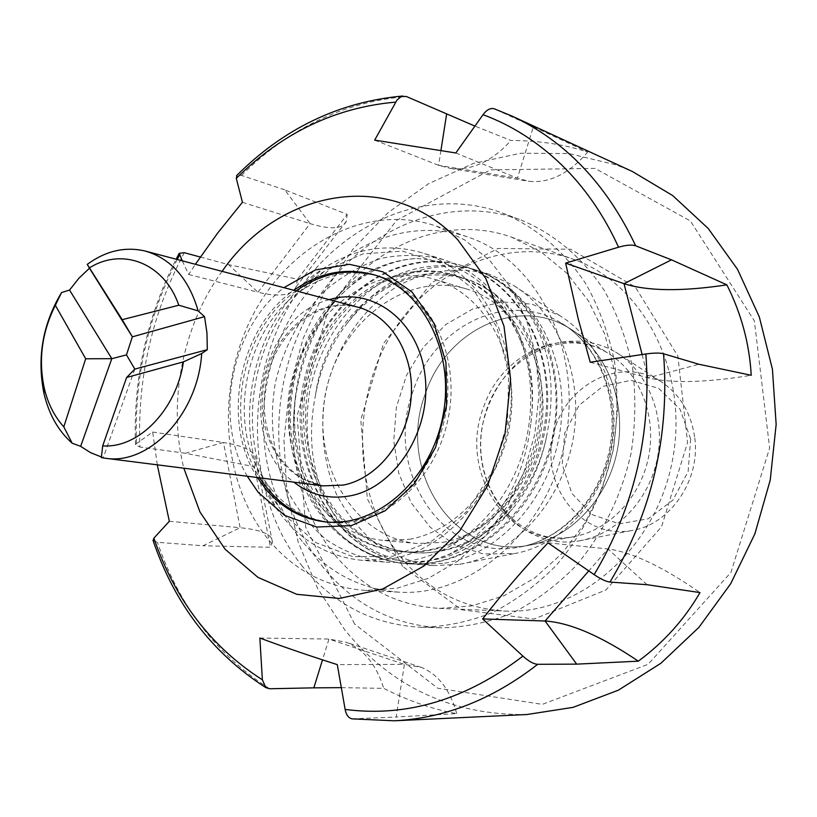 <?xml version="1.0" encoding="UTF-8"?>
<svg xmlns="http://www.w3.org/2000/svg" width="817" height="817" viewBox="0 0 817 817"><rect width="100%" height="100%" fill="white"/><g stroke="black" fill="none" stroke-linecap="round" stroke-linejoin="round"><path stroke-width="0.61" stroke-dasharray="4.08 3.06" d="M425.575 393.191C395.969 468.631 453.078 559.625 527.445 545.531C569.643 538.985 607.848 499.35 617.305 450.361C626.905 401.402 606.337 350.34 569.663 328.454C517.733 295.621 446.021 330.272 425.575 393.191C446.021 330.272 517.733 295.621 569.663 328.454C606.337 350.34 626.905 401.402 617.305 450.361C607.848 499.35 569.643 538.985 527.445 545.531C453.078 559.625 395.969 468.631 425.575 393.191M409.511 539.281C460.431 530.417 505.59 475.994 511.238 413.688C517.243 351.392 482.898 293.456 434.664 279.332C372.797 260.46 304.68 314.167 291.189 386.931C276.422 459.45 319.447 534.767 383.878 540.466L409.511 539.281M442.548 542.376C492.661 533.777 536.953 480.835 542.396 420.163C548.176 359.511 514.312 302.974 466.793 289.044C405.845 270.437 338.749 322.633 325.585 393.62C311.175 464.373 353.822 537.903 417.293 543.509L442.548 542.376M444.724 563.179C502.547 553.671 554.232 492.988 561.095 422.746C568.346 352.525 529.743 286.716 475.208 269.794C444.969 261.522 413.208 265.535 384.511 280.639C347.215 303.219 319.702 344.141 309.755 390.546C303.995 426.454 307.692 460.4 320.815 492.396C331.13 512.188 344.376 528.967 360.542 542.723C378.087 554.314 397.195 561.575 417.885 564.506L444.724 563.179M459.634 564.322C512.473 555.529 560.738 504.314 572.727 441.16C584.911 378.036 558.951 312.727 513.096 285.153L489.628 274.41C459.603 266.189 428.067 270.11 399.574 285C362.544 307.274 335.246 347.715 325.401 393.59C319.713 429.088 323.42 462.667 336.502 494.305C346.765 513.883 359.94 530.468 376.014 544.081C393.457 555.54 412.442 562.719 432.979 565.63L459.634 564.322M514.189 553.609C559.982 545.93 601.332 502.373 611.514 448.778C621.839 395.224 599.484 339.555 559.757 315.597L531.836 304.098L502.098 301.912L472.767 308.949L445.898 324.461L423.298 347.205L406.427 375.503L396.357 407.387L393.743 440.72L398.778 473.278L411.206 502.833L430.293 527.292L454.855 544.816L483.235 553.936L514.189 553.609M101.349 457.612L103.31 457.51L101.42 456.989M509.951 372.378C505.937 339.658 494.561 312.012 475.831 289.432C460.676 271.683 442.865 259.51 422.42 252.892C388.412 242.935 355.65 247.96 324.135 267.986C249.573 314.034 225.288 438.923 277.147 509.563C298.859 539.925 327.341 556.877 362.605 560.391L390.128 558.961C460.339 548.953 520.245 460.134 510.257 375.248L510.043 372.378M326.514 521.981L352.627 520.96C400.269 512.239 442.405 459.91 447.318 400.667C452.567 341.435 419.887 287.073 374.564 274.972M296.163 290.893C241.281 328.689 223.082 422.215 259.806 477.833M510.012 372.399L510.257 375.248M496.185 295.621C481.162 278.137 463.515 266.117 443.253 259.561C422.665 254.475 401.913 254.097 380.998 258.438C360.542 265.372 341.69 276.279 324.441 291.169C299.89 316.598 283.458 347.48 275.155 383.816C269.232 420.612 272.898 455.396 286.124 488.178C296.53 508.45 309.919 525.627 326.289 539.72C344.049 551.587 363.432 559.022 384.419 562.014C436.023 566.11 491.313 529.048 516.436 470.071C541.671 411.176 532.684 338.401 496.185 295.621L496.185 295.621M134.825 369.09L103.31 457.51M302.188 541.344C256.13 484.593 250.778 392.303 287.625 322.776C324.186 253.168 400.565 214.003 468.029 237.063C537.269 259.918 583.154 350.391 565.323 440.251C548.176 530.243 471.726 596.931 398.962 592.162C360.093 589.271 327.831 572.329 302.188 541.344M267.445 538.393C220.927 480.273 215.739 385.818 253.199 314.525C290.372 243.16 367.854 202.739 436.309 226.115L464.73 239.963L490.026 260.827L511.023 287.982L526.669 320.387L536.146 356.682L538.924 395.244L534.808 434.317L523.973 472.083L506.948 506.795L484.552 536.892L457.898 561.065L428.261 578.375L396.991 588.23L365.454 590.415C326.024 587.464 293.354 570.123 267.445 538.393M323.634 567.897C269.773 501.424 264.208 394.427 307.978 314.616C351.392 234.704 441.793 190.647 521.083 220.049C554.518 233.938 582.307 257.498 604.437 290.74C617.346 314.065 626.7 339.545 632.481 367.18C636.014 395.54 635.555 424.166 631.112 453.047C621.277 496.552 602.66 534.379 575.27 566.549C556.091 585.922 535.125 601.435 512.392 613.087C489.077 622.299 465.537 627.221 441.762 627.824C394.08 625.403 354.711 605.428 323.634 567.897M302.504 566.477C248.297 499.013 242.853 390.475 287.073 309.408C330.936 228.249 422.164 183.294 502.21 212.961C535.972 227.003 564.026 250.88 586.361 284.612C599.392 308.295 608.818 334.184 614.639 362.258C618.173 391.088 617.683 420.193 613.159 449.554C603.16 493.795 584.298 532.276 556.571 564.996C537.157 584.696 515.956 600.475 492.968 612.321C469.407 621.696 445.622 626.69 421.623 627.313C373.481 624.862 333.785 604.58 302.504 566.477M403.108 559.87C355.242 502.894 349.349 410.491 387.289 341.516C424.901 272.439 503.854 234.622 573.248 259.224C643.408 283.336 689.814 372.818 672.309 461.064C655.469 549.433 578.896 614.997 504.814 611.055C464.066 608.471 430.161 591.416 403.108 559.87M334.521 554.569C285.501 494.663 279.914 397.634 319.233 324.941C358.234 252.147 439.72 211.726 511.452 237.124L540.783 251.687L566.886 273.235L588.546 301.065L604.723 334.092L614.568 370.949L617.529 410.052L613.424 449.605L602.405 487.82L585.003 522.962L562.055 553.446L534.686 578.007L504.171 595.675L471.889 605.877L439.24 608.379C397.144 605.683 362.237 587.74 334.521 554.569M402.628 566.375L367.344 498.83L360.787 419.958L383.52 343.467L431.846 282.508L498.033 248.46L570.593 249.246L635.32 287.033L677.855 356.069L687.587 442.416L661.566 526.74L605.979 589.966L534.022 619.031L461.523 609.758L402.628 566.375M526.873 714.528C452.383 715.447 391.7 687.25 344.815 629.927L317.578 588.454L298.113 541.947L286.849 492.048L283.979 440.434L289.473 388.718L303.117 338.534L324.543 291.434L353.138 248.96L388.146 212.594L428.557 183.702L473.166 163.553L520.531 153.228L568.959 153.545L616.59 165.003L632.481 171.56M354.588 624.045L305.701 527.159L297.092 415.587L328.965 307.509L396.643 220.345L490.404 169.895L595.052 168.404L690.385 220.927L754.367 320.887L769.645 448.053L730.919 572.451L648.085 664.313L542.314 704.366L437.779 688.231L354.588 624.045M247.245 476.24C213.421 418.876 231.068 328.168 283.918 287.666M257.416 477.526C220.672 421.827 238.901 328.148 293.834 290.28M271.162 489.107L266.158 482.479C224.92 426.249 244.487 325.636 303.801 288.963C327.974 273.532 353.056 269.304 379.057 276.269C428.271 289.943 461.002 353.894 448.339 417.497C436.237 481.213 381.917 528.231 331.171 522.461C307.315 519.643 287.308 508.531 271.162 489.107M285.49 515.854L279.322 507.663C228.668 438.229 252.453 315.944 325.442 270.55L362.871 253.893L402.444 251.125L440.455 263.054L473.063 289.044L496.736 326.953L508.715 373.124L507.49 422.736L493.07 470.469L467.089 511.187L432.489 540.68L393.059 556.214L352.913 556.694L315.954 542.621L285.49 515.854M520.797 341.557C531.295 367.231 534.614 394.785 530.754 424.227C537.208 375.146 526.424 334.776 498.38 303.117C485.645 289.698 471.215 280.486 455.1 275.482C404.364 259.775 347.695 291.373 321.571 345.581C295.141 400.187 301.82 471.113 339.126 514.342C358.949 536.932 383.418 549.698 412.544 552.629C450.044 554.978 483.358 540.394 512.494 508.879C530.294 487.535 541.845 462.463 547.135 433.664C534.216 504.977 470.173 559.083 410.594 552.466C381.457 549.524 356.968 536.749 337.135 514.138C299.798 470.847 293.129 399.809 319.58 345.121C345.734 290.842 402.454 259.183 453.221 274.9C469.356 279.904 483.787 289.126 496.532 302.566C506.806 313.677 514.894 326.677 520.797 341.557C499.861 289.371 465.128 261.685 416.599 258.489C400.187 259.469 384.398 263.85 369.213 271.642C326.637 299.951 302.065 341.526 295.488 396.378C291.74 423.441 294.263 449.258 303.046 473.829C308.693 488.311 316.485 501.362 326.422 512.984C346.347 535.778 370.949 548.656 400.238 551.608C450.136 555.979 503.65 520.695 527.282 465.108C551.026 409.817 541.324 342.486 506.315 305.487C493.621 292.149 479.242 282.978 463.198 277.994C398.288 256.467 325.881 316.312 315.638 394.509C320.478 367.987 330.854 344.427 346.755 323.808C379.599 282.386 419.029 267.302 465.026 278.556C481.07 283.54 495.439 292.7 508.123 306.028C543.111 342.977 552.813 410.216 529.099 465.414C505.498 520.919 452.046 556.132 402.199 551.771C372.93 548.82 348.348 535.962 328.444 513.199C301.892 480.621 290.903 441.67 295.488 396.378M153.157 540.742L157.436 542.304L202.984 545.776L240.137 527.711C262.094 529.937 272.868 534.778 272.449 542.233L270.478 547.278L202.984 545.776M222.122 271.346C182.354 325.932 167.424 402.689 183.825 468.202M182.273 260.827L188.707 274.492L195.375 264.289M157.293 464.832L152.677 432.04L136.47 443.6L135.479 444.765L139.86 447.032C137.297 378.087 152.105 313.32 184.285 252.698M455.804 152.973L517.386 178.198L533.409 126.758L494.816 109.029M352.25 718.868L396.174 717.02L404.384 664.364L337.288 664.619M341.322 687.648L383.714 688.353C408.745 701.027 433.081 709.442 456.723 713.619L396.174 717.02M152.677 432.04L223.439 442.497L185.357 453.251L254.414 466.721L270.478 547.278M185.357 453.251L139.86 447.032M200.308 257.018L228.586 264.647L257.947 292.22C278.965 297.317 291.669 295.519 296.071 286.838L297.562 279.2L228.586 264.647M242.445 202.299L310.092 223.623L284.735 189.84L347.215 214.381L297.562 279.2M284.735 189.84L241.495 175.42L236.961 175.277M533.409 126.758L587.678 152.085C564.659 144.476 539.087 140.616 510.962 140.483L474.922 126.084M315.638 394.509C304.843 448.094 315.342 494.244 347.133 532.96C359.174 544.561 372.838 553.099 388.146 558.562C435.257 568.938 476.699 552.374 512.494 508.879M346.755 323.808C378.373 281.017 418.11 262.114 465.966 267.108L473.114 269.12C486.299 273.348 498.513 280.037 509.747 289.167C545.858 326.78 558.317 374.952 547.135 433.664M530.754 424.227C523.258 484.338 496.205 527.619 449.605 554.069C433.337 560.83 416.915 563.853 400.35 563.148C352.403 554.355 319.968 524.575 303.046 473.829M509.747 289.167C553.15 324.839 569.715 398.972 546.297 462.351C522.9 526.301 463.29 568.203 407.407 563.73C337.564 558.389 286.696 486.718 290.668 409.368C293.783 332.693 350.728 262.563 416.599 258.489M465.966 267.108L472.972 269.079C530.447 286.44 568.755 362.503 552.272 437.565C536.412 513.331 469.53 569.122 406.172 563.638C345.234 558.899 297.429 503.66 290.239 437.095C282.978 370.673 315.954 300.493 369.213 271.642M388.146 558.562C321.449 535.819 285.368 449.064 305.844 373.614C325.462 297.153 397.665 245.182 463.127 265.923C512.096 281.344 548.922 338.207 546.593 403.904C544.52 468.805 503.691 532.418 449.605 554.069M347.133 532.96C300.819 489.393 288.84 410.103 316.21 347.695C343.293 285.48 407.121 248.164 464.311 266.301C521.46 283.601 559.859 358.857 544.245 433.96C529.283 509.665 463.596 566.732 400.35 563.148M188.717 274.492L257.947 292.22L310.092 223.623C330.599 229.832 342.66 229.066 346.296 221.346L347.215 214.381M374.676 140.136L438.606 165.33L450.616 168.476C471.94 170.712 492.048 161.378 510.962 140.483M590.221 362.237L648.065 377.842C671.462 383.51 705.847 382.652 751.242 375.279M547.993 542.825L607.93 548.942C631.868 552.108 662.556 566.651 699.995 592.591M259.857 638.026L328.955 639.057L346.408 642.325C364.086 649.546 376.514 664.885 383.714 688.353M169.333 521.287L240.137 527.711L223.439 442.497C245.406 446.011 256.334 452.138 256.191 460.88L254.414 466.721M440.935 150.42L438.606 165.33L517.386 178.198L528.967 181.303C549.545 183.376 569.122 173.643 587.678 152.085M456.723 713.619C450.096 689.824 438.28 674.403 421.255 667.366L404.384 664.364L328.955 639.057L322.511 659.86M690.671 439.035L688.118 471.603L672.891 500.137L648.259 518.764L619.409 523.84L592.192 514.669L571.869 493.386L562.157 464.301L564.751 432.969L579.12 405.273L602.65 386.472L630.979 380.313L658.645 388.33L680.061 409.246L690.671 439.035M694.624 436.819C690.794 411.952 679.254 393.345 660.013 380.998C618.622 355.191 561.79 386.676 552.649 437.789C541.967 488.597 582.848 539.087 630.898 530.672L631.388 530.59C670.154 524.974 701.139 479.763 694.624 436.819M579.416 540.803C616.457 534.532 649.444 500.086 657.471 457.816C665.61 415.567 647.667 371.429 615.548 351.994C586.494 335.44 550.883 338.207 523.023 358.071C502.588 375.034 489.138 397.062 482.684 424.176C469.326 487.708 519.071 551.22 578.804 540.905L579.416 540.803M413.402 390.209C382.948 467.967 441.476 561.81 518.029 547.329L519.316 547.114C562.504 539.792 601.343 498.707 610.779 448.308C620.358 397.94 599.157 345.662 561.606 323.256C508.143 289.473 434.44 325.35 413.402 390.209M329.333 299.655C258.948 316.894 235.051 439.781 293.844 482.153M357.958 307.212C339.218 302.678 321.204 306.171 303.893 317.69C273.838 341.077 260.031 373.328 262.471 414.454C268.864 454.803 289.106 478.609 323.215 485.87L302.208 478.905C289.167 469.377 280.057 459.767 274.859 450.075C263.656 426.944 261.287 401.596 267.751 374.023C280.129 327.362 322.817 297.245 357.958 307.212M269.61 688.751C216.587 654.887 179.199 606.071 157.436 542.304M177.228 259.5C147.765 317.21 134.182 378.577 136.47 443.6M394.172 720.798L353.342 718.919M241.495 175.42C288.84 128.249 343.794 101.941 406.345 96.498M642.121 354.537L648.065 377.842L698.933 364.27M647.095 584.706L607.93 548.942L588.761 570.92M573.044 536.83C609.063 530.693 641.1 497.032 648.81 455.855C656.633 414.689 639.057 371.776 607.746 353.036C563.199 324.778 501.138 353.7 483.531 407.387C458.02 471.807 508.103 549.259 571.961 537.014L573.044 536.83M569.663 328.454L561.606 323.256C597.533 344.304 619.582 396.623 609.758 448.104C600.148 499.616 560.472 540.486 519.255 547.124L571.961 537.014C517.702 546.583 470.041 487.259 482.765 424.197C494.602 360.951 561.024 323.818 607.746 353.036L569.663 328.454M466.793 289.044L434.664 279.332M417.293 543.509L383.878 540.466M489.628 274.41L475.208 269.794M432.979 565.63L417.885 564.506M559.757 315.597L513.096 285.153M513.433 553.742L458.766 564.465M262.829 482.387L277.147 509.563M300.676 287.809L324.135 267.986M443.253 259.561L422.42 252.892M384.419 562.014L362.605 560.391M365.454 590.415L398.962 592.162M436.309 226.115L468.029 237.063M421.623 627.313L441.762 627.824M502.21 212.961L521.083 220.049M439.24 608.379L504.814 611.055M511.452 237.124L573.248 259.224M325.35 521.879L331.171 522.461M373.44 274.635L379.057 276.269M266.158 482.479L279.322 507.663M303.801 288.963L325.442 270.55M410.553 552.466L412.473 552.629M453.118 274.859L454.998 275.441M400.177 551.598L402.127 551.761M463.076 277.954L464.924 278.526M135.469 444.632C133.151 379.231 146.703 317.415 176.135 259.203M407.407 563.73L406.172 563.638M463.127 265.923L464.311 266.301M296.071 286.838L346.296 221.346M450.616 168.476L528.967 181.303M421.255 667.366L346.408 642.325M272.449 542.233L256.191 460.88M660.013 380.998L615.548 351.994M630.898 530.672L578.804 540.905"/><path stroke-width="1.23" d="M101.42 456.989L90.605 452.679L80.648 446.337L72.151 443.202L63.808 426.831L85.693 358.775L55.352 305.313C41.994 331.927 38.266 359.439 44.189 387.85C47.835 403.435 54.371 416.435 63.808 426.831M55.352 305.313L61.561 292.547C42.637 324.114 36.785 357.775 43.985 393.518C48.928 414.413 58.313 430.978 72.151 443.202M61.561 292.547L69.547 290.055L78.902 278.24L89.461 268.242L87.256 264.361L122.213 319.682L178.811 305.211C164.329 263.258 122.867 247.091 89.666 267.721M178.811 305.211L198.133 310.879C188.727 278.648 171.182 258.723 145.508 251.125C125.399 246.305 105.975 250.717 87.256 264.361M198.133 310.879L204.536 316.659L206.956 332.856L207.314 349.676L201.687 353.526L183.437 361.849L126.604 377.485L102.697 445.837C138.318 448.696 176.349 410.093 183.437 361.849M102.697 445.837L101.349 457.612L105.219 458.235C149.174 465.598 197.99 414.209 201.687 353.526M374.564 274.972C349.022 268.476 324.4 272.755 300.676 287.809L296.163 290.893M259.806 477.833L262.829 482.387C279.179 505.233 300.411 518.427 326.514 521.981M122.213 319.682L132.354 336.839L204.536 316.659M126.604 377.485L134.825 369.09L126.461 354.895L132.354 336.839L89.461 268.242M134.825 369.09L207.314 349.676M85.693 358.775L111.806 358.673L69.547 290.055M126.461 354.895L111.806 358.673L80.648 446.337M474.922 126.084L406.345 96.498L401.28 96.477L397.021 100.021L374.676 140.136L455.804 152.973L483.031 114.697C486.758 109.692 490.517 107.732 494.295 108.814L511.81 116.004L632.481 171.56L672.646 195.539L708.186 228.443L737.526 269.334L759.299 316.853L772.422 369.243L776.15 424.421L770.227 480.11L754.847 533.95L730.704 583.706L698.913 627.364L660.902 663.261L618.377 690.171L573.095 707.359L526.873 714.528L394.172 720.798C444.601 718.327 492.447 699.495 537.719 664.303C533.695 664.098 528.762 661.372 522.921 656.122L482.643 618.918L545.072 621.012C569.97 622.625 601.057 636.014 638.332 661.178C663.894 642.274 684.442 619.419 699.995 592.591L647.095 584.706L609.972 582.061C606.102 581.612 600.832 579.141 594.143 574.627L547.993 542.825C523.963 568.458 502.179 593.826 482.643 618.918M283.918 287.666L315.372 269.937L349.421 264.32L382.785 271.775L412.023 291.986L433.929 323.215L445.939 362.401L446.552 405.365L435.594 447.389L414.311 483.827L385.164 510.778L351.443 525.576L316.771 527.026L284.673 515.425L258.182 492.324L247.245 476.24M293.834 290.28C319.12 272.5 345.652 267.292 373.44 274.635C422.767 288.33 455.569 352.536 442.845 416.435C430.692 480.427 376.218 527.67 325.35 521.879C301.442 519.05 281.395 507.898 265.219 488.392L257.416 477.526M157.293 464.832L169.333 521.287L153.892 538.137L153.157 540.742M322.511 659.86L313.84 687.843L269.61 688.751L265.821 687.608L262.369 679.805L259.857 638.026C282.845 646.635 308.663 655.5 337.288 664.619L345.142 709.432C346.224 714.946 348.532 718.082 352.056 718.848L352.25 718.868M494.326 108.824L511.81 116.004C565.231 140.851 606.52 184.121 635.677 245.815C631.898 244.549 626.19 245.008 618.551 247.204L565.64 263.135L578.262 319.028L590.221 362.237L645.879 353.986C653.896 352.862 659.789 352.781 663.557 353.761C669.848 436.084 651.997 512.188 609.972 582.061M183.825 468.202L199.981 512.004L225.094 549.218L257.937 577.364L296.755 594.306L339.218 598.473L382.601 589.026L423.819 566.079L459.777 530.846L487.596 485.666L505.008 433.817L510.605 379.262L503.997 326.197L485.88 278.628L457.888 239.922C390.342 168.077 278.658 189.248 222.122 271.346M195.375 264.289L217.598 233.131L242.445 202.299L236.287 178.392L236.961 175.277M200.308 257.018L184.285 252.698L179.229 253.321L182.273 260.827M635.677 245.815L671.492 259.837L624.025 283.673C647.615 291.23 681.899 291.628 726.875 284.847L671.492 259.837M663.557 353.761L698.933 364.27L751.242 375.279C749.434 343.743 741.305 313.595 726.875 284.847M588.761 570.92L545.072 621.012L576.669 664.139L638.332 661.178M576.669 664.139L537.719 664.303M313.84 687.843L341.322 687.648M565.64 263.135L624.025 283.673L642.121 354.537M293.844 482.153C310.542 495.041 329.333 499.595 350.207 495.837C395.316 487.524 431.774 430.15 425.065 375.769C419.039 321.214 372.838 286.267 329.333 299.655M105.219 458.235L323.215 485.87L343.457 485.073C377.934 478.313 407.928 440.128 411.165 397.45C414.658 354.762 390.945 315.648 357.958 307.212L145.508 251.125M153.892 538.137C175.073 599.821 211.235 647.044 262.369 679.805M345.142 709.432C406.672 717.408 465.935 699.638 522.921 656.122M594.143 574.627C634.421 507.02 651.67 433.47 645.879 353.986M618.551 247.204C603.681 214.677 584.502 187.042 561.034 164.309C537.494 141.76 511.493 125.215 483.031 114.697M395.683 102.105C335.327 107.436 282.192 132.865 236.287 178.392M179.566 255.078L177.228 259.5M446.613 114.114L440.935 150.42M44.189 387.85L43.985 393.518M153.004 540.292C174.593 603.937 212.165 653.018 265.688 687.536M176.135 259.203L179.168 253.444M352.127 718.858L394.172 720.798M402.852 96.008C339.29 101.819 283.867 128.371 236.562 175.665"/></g></svg>
